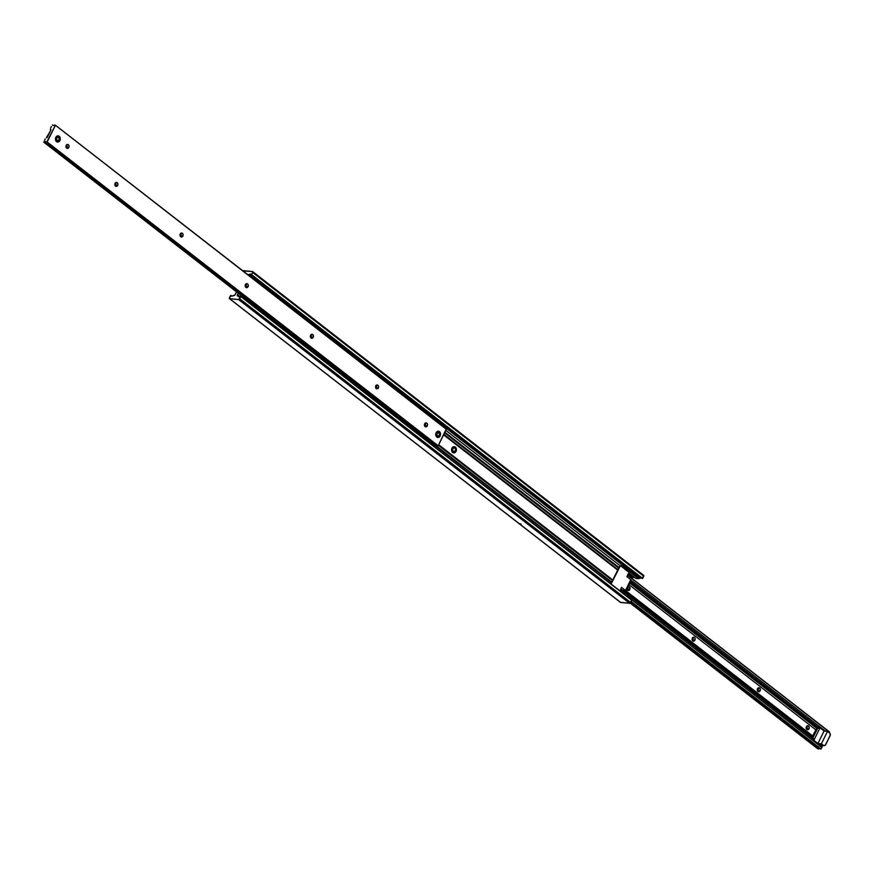 <?xml version="1.0" encoding="UTF-8"?>
<svg xmlns="http://www.w3.org/2000/svg" width="874" height="874" viewBox="0 0 874 874"><rect width="100%" height="100%" fill="white"/><g stroke="black" fill="none" stroke-linecap="round" stroke-linejoin="round"><path stroke-width="1.31" d="M521.079 524.138L519.549 523.624L521.079 524.138M452.295 452.109L454.032 452.907L456.042 451.366A3.135 2.425 -84.6 0 1 452.677 452.481A3.135 2.425 -84.6 0 1 451.967 448.209L451.989 448.646A2.13 1.65 95.4 0 0 453.737 451.771A2.13 1.65 -84.6 0 1 451.989 448.646A2.13 1.65 -84.6 0 1 454.119 447.783A2.13 1.65 95.4 0 0 451.989 448.646L452.306 452.12M455.201 450.995L456.042 451.366L456.436 449.607L455.332 447.095L453.508 446.767L451.967 448.209A3.135 2.425 -84.6 0 1 455.332 447.095A3.135 2.425 -84.6 0 1 456.042 451.366L455.201 450.995M625.959 570.143L620.911 565.762L622.124 565.882L638.577 578.664L639.451 578.337A1.508 0.852 -52.2 0 0 638.577 578.664L635.835 578.402L628.745 572.896L635.835 578.402L638.577 578.664L622.124 565.882L620.169 565.795L445.806 430.347L620.169 565.795L619 567.521L444.866 432.248L619 567.521A1.005 0.568 -52.2 0 0 618.617 568.024L444.582 432.827L618.617 568.024L617.852 569.575L443.817 434.378L617.852 569.575A1.005 0.568 -52.2 0 0 617.721 570.11L443.588 434.826L617.721 570.11L612.827 580.03L438.682 444.746L612.827 580.03A1.005 0.568 -52.2 0 0 612.445 580.533L438.398 445.325L612.445 580.533L611.669 582.084A1.005 0.568 -52.2 0 0 611.549 582.608L610.904 584.061M425.332 425.398L425.059 425.966L425.332 425.398M247.855 274.709A1.508 0.852 127.8 0 1 248.413 274.567L639.451 578.337L641.45 577.801M642.117 578.544L643.723 575.387A1.005 0.568 -52.2 0 0 643.515 575.289L252.783 271.759M632.361 577.616L634.043 577.102M634.71 577.834L628.635 573.125M235.292 294.462A1.508 0.852 127.8 0 1 233.708 295.663L232.976 295.674L234.778 295.161L236.231 292.561L235.292 294.462M231.042 295.488L231.949 296.188L231.042 295.488A1.999 1.136 127.8 0 0 231.326 296.046A1.999 1.136 127.8 0 0 232.976 295.674L232.003 296.177L231.042 295.456L232.003 296.177M230.528 295.587L229.436 298.613A1.005 0.568 127.8 0 1 229.436 297.783L230.528 295.587M620.365 602.241A1.005 0.568 -52.2 0 0 620.671 602.47L229.643 298.711A1.005 0.568 127.8 0 1 229.447 298.635L238.624 299.563L629.662 603.322L620.671 602.47L229.643 298.711L238.624 299.563L629.662 603.322A1.005 0.568 -52.2 0 0 630.711 602.525L239.684 298.755A1.005 0.568 127.8 0 1 238.624 299.563L240.765 296.559L631.804 600.329L630.711 602.525L239.684 298.755L240.765 296.559L631.793 600.11L240.798 296.406M238.449 296.188L239.115 296.898L240.383 296.373A1.999 1.136 127.8 0 1 238.733 296.756A1.999 1.136 127.8 0 1 238.449 296.188L239.356 296.887M238.373 296.1L237.804 296.046A1.508 0.852 127.8 0 1 237.52 295.947A1.508 0.852 127.8 0 1 237.499 294.669L240.022 296.636L237.499 294.669L238.22 293.205L237.302 295.401L238.373 296.1M435.285 445.685L611.549 582.608L435.285 445.685M435.755 445.423L611.669 582.084L435.755 445.423M639.451 578.337L248.413 274.567L639.451 578.337M247.779 274.742L248.992 274.622L640.019 578.391L249.145 274.556A1.999 1.136 127.8 0 1 250.783 274.185A1.999 1.136 127.8 0 1 251.067 274.742L250.412 274.043L249.145 274.556L640.183 578.326A1.999 1.136 -52.2 0 1 641.177 577.812M251.111 274.818L642.63 578.413L251.33 274.851L252.684 272.448L643.712 576.217L642.63 578.413L251.592 274.644L252.684 272.448L643.712 576.217A1.005 0.568 -52.2 0 0 643.701 575.365L252.662 271.596A1.005 0.568 127.8 0 1 252.684 272.448L252.477 271.53A1.005 0.568 127.8 0 1 252.662 271.596M252.477 271.53L242.928 270.885A1.005 0.568 127.8 0 1 243.496 270.678L252.477 271.53M633.77 577.113A1.999 1.136 -52.2 0 0 632.776 577.627L628.067 574.273M632.776 577.627L628.177 574.054L632.776 577.627M236.646 291.982L236.603 292.058A1.005 0.568 127.8 0 1 236.231 292.561L236.646 291.982M620.398 602.295L629.793 603.322L631.749 600.099M610.948 583.919A2.251 1.748 -84.6 0 1 611.123 583.471L619.426 566.658A2.251 1.748 -84.6 0 1 620.169 565.795L622.124 565.882L620.606 565.576M626.232 570.143A2.251 1.748 -84.6 0 1 626.942 570.449L620.911 565.762A2.251 1.748 95.4 0 0 620.649 565.598M452.699 448.777L451.967 448.701L452.699 448.777A1.999 1.551 -84.6 0 1 455.31 450.798A1.999 1.551 -84.6 0 1 452.699 448.777L452.721 450.995L454.611 451.585L455.54 450.066L455.288 448.581L453.988 447.794L452.699 448.777M439.24 435.438L440.179 435.929A3.135 2.425 95.4 0 0 439.48 431.658A3.135 2.425 95.4 0 0 436.104 432.772L436.137 436.235L437.688 437.448L439.098 437.164L440.54 434.782L440.157 432.466L438.125 431.232L436.104 432.772A3.135 2.425 95.4 0 0 436.814 437.044A3.135 2.425 95.4 0 0 440.179 435.929L439.24 435.438M436.29 432.936A2.13 1.65 -84.6 0 1 437.863 432.193M58.973 140.037L59.902 140.517A3.135 2.425 95.4 0 0 59.192 136.246A3.135 2.425 95.4 0 0 55.827 137.349L55.86 140.823L57.411 142.036L58.82 141.752L60.12 139.96L59.869 137.054L57.837 135.82L55.827 137.349A3.135 2.425 95.4 0 0 56.537 141.632A3.135 2.425 95.4 0 0 59.902 140.517L58.973 140.037M56.012 137.524A2.13 1.65 -84.6 0 1 57.586 136.781A2.535 1.956 95.4 0 0 57.378 136.606M437.885 436.334A2.13 1.65 -84.6 0 1 437.317 436.41L436.377 433.154L437.71 432.171A2.13 1.65 -84.6 0 1 438.267 432.357M436.618 436.344L437.317 436.41A2.13 1.65 -84.6 0 1 436.126 433.209M57.608 140.922A2.13 1.65 -84.6 0 1 57.029 140.998L56.1 137.742L57.433 136.759A2.13 1.65 -84.6 0 1 57.979 136.934M56.351 140.933L57.029 140.998A2.13 1.65 -84.6 0 1 55.849 137.797M427.266 425.889A1.999 1.551 -84.6 0 1 424.655 423.868L424.862 426.381L426.567 426.687L427.484 425.157L427.244 423.672L425.944 422.885L424.655 423.868A1.999 1.551 -84.6 0 1 427.266 425.889L425.212 425.704L427.266 425.889M424.786 426.283A1.999 1.551 95.4 0 0 425.212 425.704L424.786 426.283M68.817 147.444A1.999 1.551 -84.6 0 1 66.206 145.412L66.227 147.64L68.117 148.23L69.035 146.701L68.598 144.931L67.495 144.428L66.206 145.412A1.999 1.551 -84.6 0 1 68.817 147.444L66.763 147.247L68.817 147.444M66.348 147.826A1.999 1.551 95.4 0 0 66.763 147.247L66.337 147.826M117.695 185.408A1.999 1.551 -84.6 0 1 115.084 183.387L115.302 185.889L117.269 185.998L117.924 184.676L117.477 182.906L116.373 182.404L115.084 183.387A1.999 1.551 -84.6 0 1 117.695 185.408L115.641 185.222L117.695 185.408M115.226 185.801A1.999 1.551 95.4 0 0 115.641 185.222L115.215 185.801M378.376 387.925A1.999 1.551 -84.6 0 1 375.776 385.904L375.787 388.122L377.688 388.712L378.606 387.182L378.169 385.412L377.065 384.91L375.776 385.904A1.999 1.551 -84.6 0 1 378.376 387.925L376.333 387.728L378.376 387.925M375.907 388.307A1.999 1.551 95.4 0 0 376.333 387.728L375.907 388.307M182.863 236.046A1.999 1.551 -84.6 0 1 180.263 234.013L180.47 236.526L182.174 236.832L183.092 235.303L182.852 233.817L181.541 233.03L180.263 234.013A1.999 1.551 -84.6 0 1 182.863 236.046L180.82 235.849L182.863 236.046M180.394 236.428A1.999 1.551 95.4 0 0 180.82 235.849L180.394 236.428M248.041 286.672A1.999 1.551 -84.6 0 1 245.43 284.64L245.638 287.153L247.342 287.459L248.26 285.929L247.823 284.159L246.719 283.657L245.43 284.64A1.999 1.551 -84.6 0 1 248.041 286.672L245.987 286.475L248.041 286.672M245.572 287.054A1.999 1.551 95.4 0 0 245.987 286.475L245.561 287.054M313.209 337.298A1.999 1.551 -84.6 0 1 310.598 335.266L310.62 337.495L312.521 338.085L313.438 336.556L313.001 334.786L311.887 334.283L310.598 335.266A1.999 1.551 -84.6 0 1 313.209 337.298L311.155 337.102L313.209 337.298M310.74 337.681A1.999 1.551 95.4 0 0 311.155 337.102L310.74 337.681M45.142 139.097A1.256 0.71 127.8 0 1 44.498 140.353L45.142 139.097M51.315 126.555A1.256 0.71 127.8 0 1 50.714 127.823L51.315 126.555M310.947 334.589L311.155 337.102A1.999 1.551 95.4 0 0 311.024 334.687M245.78 283.963L245.987 286.475A1.999 1.551 95.4 0 0 245.856 284.061M180.601 233.336L180.82 235.849A1.999 1.551 95.4 0 0 180.678 233.434M376.115 385.226L376.333 387.728A1.999 1.551 95.4 0 0 376.191 385.325M115.434 182.71L115.641 185.222A1.999 1.551 95.4 0 0 115.51 182.808M66.555 144.734L66.763 147.247A1.999 1.551 95.4 0 0 66.632 144.833M424.993 423.191L425.212 425.704A1.999 1.551 95.4 0 0 425.07 423.289M47.633 136.683A1.508 0.852 127.8 0 1 46.311 137.863L50.703 130.477L47.633 136.683M50.812 129.352L50.616 129.155A1.508 0.852 127.8 0 1 50.681 129.199A1.508 0.852 127.8 0 1 50.703 130.477L50.364 129.013M53.478 125.594L54.461 125.08A1.999 1.136 127.8 0 1 52.811 125.463A1.999 1.136 127.8 0 1 52.527 124.906L53.478 125.594L52.527 124.873M54.461 125.08L55.182 125.069L54.461 125.08M446.221 428.839L55.335 125.19L446.221 428.839M437 446.068L438.136 445.86L446.319 428.883L55.281 125.113L446.319 429.298L438.18 445.773L47.141 142.014L55.291 125.539L46.617 142.407L437.656 446.177L438.18 445.773L47.141 142.014L46.617 142.407L437.656 446.177L46.617 142.407L45.306 141.566L44.039 142.091A1.999 1.136 127.8 0 1 45.677 141.708A1.999 1.136 127.8 0 1 45.961 142.265L437.022 446.101M435.066 445.849L43.733 141.916L435.066 445.849A1.999 1.136 -52.2 0 1 436.071 445.336L435.066 445.849M434.739 445.849L43.733 142.123M56.886 140.976A2.13 1.65 -84.6 0 1 56.329 140.714M437.164 436.388A2.13 1.65 -84.6 0 1 436.607 436.126M806.735 726.076L806.942 728.588A1.999 1.551 95.4 0 0 806.811 726.174L806.385 726.753A1.999 1.551 -84.6 0 1 808.996 728.774L806.516 729.167A1.999 1.551 95.4 0 0 806.942 728.588L808.996 728.774L809.248 727.649L808.548 726.043L806.811 726.174M627.98 586.673A1.999 1.551 -84.6 0 1 629.772 589.557L627.718 589.36A1.999 1.551 95.4 0 0 627.729 587.186M692.678 637.474L692.896 639.986A1.999 1.551 95.4 0 0 692.754 637.572L692.339 638.151A1.999 1.551 -84.6 0 1 694.939 640.183L692.47 640.566A1.999 1.551 95.4 0 0 692.896 639.986L694.939 640.183L695.201 639.047L694.491 637.441L692.765 637.572M757.856 688.111L758.064 690.613A1.999 1.551 95.4 0 0 757.933 688.199L757.507 688.778A1.999 1.551 -84.6 0 1 760.118 690.81L757.638 691.192A1.999 1.551 95.4 0 0 758.064 690.613L760.118 690.81L760.369 689.673L759.67 688.067L757.933 688.199M821.593 745.424A2.251 1.748 -84.6 0 1 821.538 745.478L819.812 745.839L813.333 740.813L812.831 738.705A2.251 1.748 -84.6 0 1 813.071 737.962L623.031 590.223L813.104 737.885L812.831 738.705L620.606 589.382L812.831 738.705L813.333 740.813L819.812 745.839L821.538 745.478L822.445 746.178A1.256 0.71 -52.2 0 0 821.833 747.445L821.068 748.996L631.214 601.509L821.068 748.996L821.833 747.445L619.983 590.638L821.833 747.445L822.445 746.178L821.768 745.194M813.104 737.885L623.643 590.278L813.104 737.885M625.544 590.562L812.744 735.984A1.508 0.852 -52.2 0 0 812.623 737.088L812.744 735.984L625.544 590.562M815.813 729.779L812.744 735.984L815.813 729.779L628.985 584.64L815.813 729.779L817.124 728.588A1.508 0.852 -52.2 0 0 815.813 729.779M757.507 688.778L757.955 691.52L759.135 691.727L760.118 690.81A1.999 1.551 -84.6 0 1 757.507 688.778M692.339 638.151L692.787 640.893L693.956 641.101L694.939 640.183A1.999 1.551 -84.6 0 1 692.339 638.151M626.909 588.661L627.882 590.431L629.772 589.557L629.564 587.044L627.86 586.738M806.385 726.753L806.844 729.495L808.013 729.703L808.996 728.774A1.999 1.551 -84.6 0 1 806.385 726.753M629.772 583.045L817.124 728.588L629.772 583.045M817.496 728.512L817.933 728.108L630.165 582.248L817.966 728.042L817.496 728.512L629.903 582.783L817.496 728.512M630.536 581.494L818.392 727.43L817.966 728.042A2.251 1.748 -84.6 0 1 818.392 727.43L630.536 581.494M627.707 587.142L627.303 589.939A1.999 1.551 95.4 0 0 627.718 589.36L629.772 589.557A1.999 1.551 -84.6 0 1 626.92 588.825M817.966 748.931L630.252 603.104L817.966 748.931M819.703 748.406A1.999 1.136 -52.2 0 0 818.698 748.92L630.569 602.765L818.698 748.92L819.965 748.395M820.631 749.127L631.05 601.858M631.072 601.804L821.014 749.073L631.072 601.804M822.762 745.533L822.445 746.178L822.762 745.533M820.129 727.07L825.34 731.112L820.129 727.07M630.711 579.877L825.417 731.123L630.711 579.877M829.426 731.877L627.565 575.278L829.426 732.084L829.175 732.587L829.415 731.877L627.641 575.147L829.371 731.855M818.512 726.906L819.604 727.692L818.818 727.092L820.336 727.234L818.818 727.092A2.251 1.748 95.4 0 0 818.774 727.048M819.277 745.751L820.173 745.074M438.835 432.608L438.89 432.838A1.748 1.355 -84.6 0 1 437.393 435.864L437.131 436.06A1.999 1.551 95.4 0 0 438.835 432.608A1.999 1.551 -84.6 0 1 437.131 436.06L437.131 436.06A1.999 1.551 -84.6 0 1 438.835 432.608A1.999 1.551 95.4 0 0 437.131 436.06L438.682 435.929L439.48 434.586L438.89 432.838L437.612 432.772L436.803 434.105L437.393 435.864A1.748 1.355 -84.6 0 1 438.89 432.838L438.835 432.608M58.58 137.196L58.624 137.426A1.748 1.355 -84.6 0 1 57.138 140.452L56.865 140.648A1.999 1.551 95.4 0 0 58.58 137.196A1.999 1.551 -84.6 0 1 56.865 140.648L56.318 140.594L56.865 140.648A1.999 1.551 -84.6 0 1 58.58 137.196A1.999 1.551 95.4 0 0 56.865 140.648L58.416 140.517L59.224 139.174L58.624 137.426L57.345 137.36L56.537 138.693L57.138 140.452A1.748 1.355 -84.6 0 1 58.624 137.426L58.58 137.196M817.638 728.403L813.17 737.361L816.884 728.676L820.009 727.845A2.251 1.748 -84.6 0 1 820.173 727.955L824.084 730.992L827.547 731.33L829.502 732.849A2.251 1.748 -84.6 0 1 830.016 735.93L825.274 745.205L823.625 745.533L821.374 743.829L827.547 731.33L829.776 733.1L830.267 735.1L825.755 744.55A2.251 1.748 -84.6 0 1 824.073 745.653L819.025 745.172A2.251 1.748 95.4 0 1 818.938 745.161L819.604 745.107M817.9 728.118L820.009 727.845A2.251 1.748 -84.6 0 1 820.173 727.955L824.084 730.992L817.9 743.501L813.989 740.464A2.251 1.748 -84.6 0 1 813.836 740.333L820.009 727.845L813.836 740.333L813.028 737.732M812.951 738.126L813.836 740.333A2.251 1.748 -84.6 0 0 813.989 740.464L817.9 743.501L821.374 743.829L823.33 745.347L818.61 744.899L823.33 745.347A2.251 1.748 -84.6 0 0 824.073 745.653M827.547 731.33L824.084 730.992L817.9 743.501L821.374 743.829L827.547 731.33M625.478 590.453L622.332 590.158L620.802 588.967L622.332 590.158L625.478 590.453L621.567 587.415L619.874 590.846L621.567 587.415L625.478 590.453L630.809 579.67L625.478 590.453M626.898 576.632L629.029 572.328L626.898 576.632L630.809 579.67L626.898 576.632M620.715 566.046A1.508 1.169 -84.6 0 0 619.59 566.778L611.276 583.603L620.114 566.188L621.206 566.243L629.029 572.328L621.206 566.243A1.508 1.169 -84.6 0 0 620.715 566.046L619.764 565.959M611.112 584.16L611.276 583.603A1.508 1.169 -84.6 0 0 611.123 584.051M625.576 590.256L623.828 590.398L625.576 590.256M630.941 580.697L630.482 580.336L630.941 580.697L626.035 590.616L630.941 580.697M229.447 298.635L620.485 602.404M240.765 296.341L631.793 600.11M641.822 577.954L250.783 274.185M451.924 451.607L453.814 451.782M452.306 447.608L454.196 447.794M437.71 432.171L437.022 432.106M57.433 136.759L56.755 136.694M437.033 446.101L46.005 142.342M630.22 603.115L817.867 748.887M820.336 748.537L631.181 601.585M436.377 436.192L437.798 436.334M436.76 432.204L438.18 432.335M56.111 140.78L57.531 140.922M56.493 136.792L57.913 136.923M819.309 727.649L817.856 727.507"/></g></svg>
